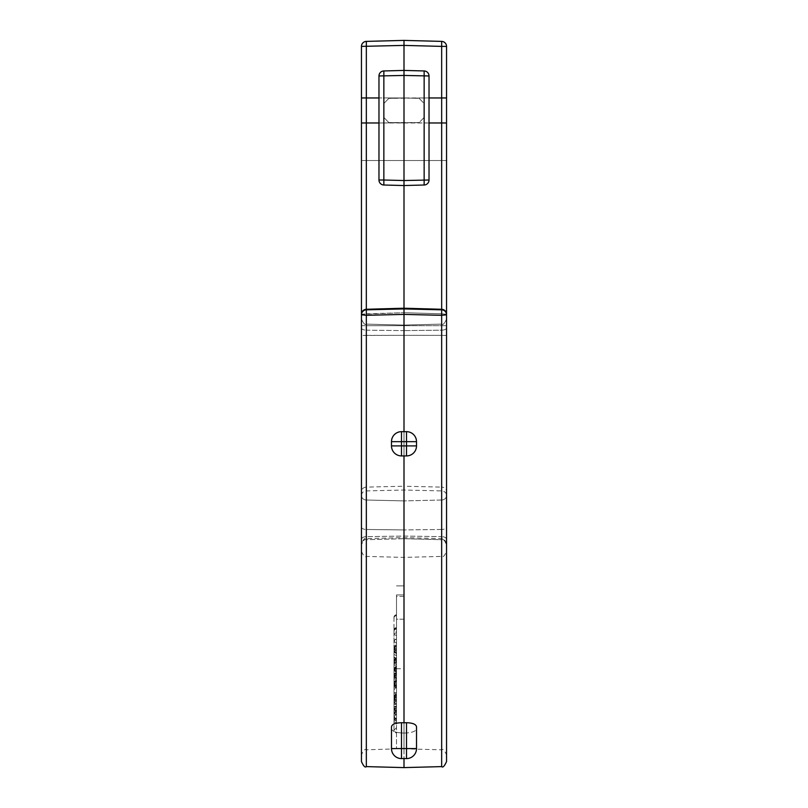 <?xml version="1.0" encoding="UTF-8"?>
<svg xmlns="http://www.w3.org/2000/svg" width="808" height="808" viewBox="0 0 808 808"><rect width="100%" height="100%" fill="white"/><g stroke="black" fill="none" stroke-linecap="round" stroke-linejoin="round"><path stroke-width="0.61" stroke-dasharray="4.04 3.03" d="M366.337 766.61L366.337 315.302L404 314.403L404 538.714L404 75.437L404 97.96L419.15 98.354L404 97.96L419.15 98.354L424.018 103.353L424.018 117.584L424.018 103.353L424.018 117.584L419.15 122.584L388.85 122.584L404 122.978L404 180.537L404 122.978L388.85 122.584L383.982 117.584L383.982 103.353L383.982 117.584L388.85 122.584L383.982 117.584L383.982 103.353L388.85 98.354L404 97.96L404 45.4L404 160.519L404 45.4L441.663 46.389L441.713 42.198M404 70.427L424.149 70.953L404 70.427L404 75.437L383.851 75.962L383.851 180.012L378.972 180.012L404 180.537L378.972 180.012A5.01 5.01 0 0 0 383.851 185.012A5.01 5.01 0 0 1 378.972 180.012A5.01 5.01 0 0 0 383.851 185.012L404 185.537L424.149 185.012A5.01 5.01 0 0 0 429.028 180.012L429.028 75.962A5.01 5.01 0 0 0 424.149 70.953L404 70.427L383.851 70.953A5.01 5.01 0 0 0 378.972 75.962L378.972 180.012A5.01 5.01 0 0 0 383.851 185.012L383.851 180.012L383.851 185.012L404 185.537L383.851 185.012L383.851 97.96L404 97.96L388.85 98.354L383.982 103.353L388.85 98.354L404 97.96L404 185.537L424.149 185.012L404 185.537L404 75.437L404 97.96L378.972 97.96L383.851 97.96L383.851 70.953L404 70.427L404 75.437L404 70.427L383.851 70.953L383.851 75.962L383.851 70.953A5.01 5.01 0 0 0 378.972 75.962L378.972 180.012L378.972 75.962A5.01 5.01 0 0 1 383.851 70.953A5.01 5.01 0 0 0 378.972 75.962L404 75.437L424.149 75.962L424.149 70.953L424.149 97.96L404 97.96L419.15 98.354L424.018 103.353L419.15 98.354L424.018 103.353L424.018 117.584L419.15 122.584L424.018 117.584L419.15 122.584L378.972 122.978L424.149 122.978L424.149 185.012A5.01 5.01 0 0 0 429.028 180.012L429.028 75.962L429.028 180.012L404 180.537L404 185.537M416.514 441.663L391.486 441.663A10.009 10.009 0 0 1 401.495 431.654A10.009 10.009 0 0 0 391.486 441.663L391.486 445.915A10.009 10.009 0 0 0 401.495 455.924L401.495 455.924C395.466 455.288 392.122 451.955 391.486 445.915C392.122 451.955 395.466 455.288 401.495 455.924L401.495 431.654L406.505 431.654C412.534 432.29 415.878 435.623 416.514 441.663L416.514 445.915L416.514 441.663C415.878 435.623 412.534 432.29 406.505 431.654L406.505 455.924C412.534 455.288 415.878 451.955 416.514 445.915C415.878 451.955 412.534 455.288 406.505 455.924L406.505 455.924A10.009 10.009 0 0 0 416.514 445.915L416.514 441.663A10.009 10.009 0 0 0 406.505 431.654L401.495 431.654C395.466 432.29 392.122 435.623 391.486 441.663C392.122 435.623 395.466 432.29 401.495 431.654L406.505 431.654M401.495 455.924L406.505 455.924A10.009 10.009 180 0 0 416.514 445.915L391.486 445.915A10.009 10.009 91.4 0 0 401.495 455.924M396.496 668.499L396.496 666.812A2.505 2.505 0 0 0 393.991 669.317L393.991 712.333L393.991 669.317A2.505 0.828 180 0 1 396.496 668.499L396.496 659.783A2.505 2.363 180 0 0 393.991 662.146L393.991 675.104A2.505 1.848 180 0 1 396.496 673.256L396.496 696.617A2.505 0.677 0 0 0 393.991 697.284L393.991 721.332A2.505 2.394 180 0 1 396.496 718.938L396.496 696.617M396.496 709.879L396.496 708.434A2.505 2.505 0 0 0 393.991 710.939A2.505 1.05 180 0 1 396.496 709.879L396.496 680.992A2.505 2.495 180 0 0 393.991 683.487L393.991 716.716L393.991 683.487L396.496 683.932L396.496 680.992A2.505 2.505 0 0 0 393.991 683.487M396.496 682.639L396.496 681.427A2.505 1.222 0 0 0 393.991 682.639L393.991 699.718A2.505 2.495 0 0 1 396.496 697.223L396.496 697.223A2.505 2.505 0 0 0 393.991 699.718L393.991 682.639A2.505 2.353 0 0 0 396.496 684.992L396.496 682.639M393.991 699.718L396.496 700.031L396.496 706.354L396.496 695.052L393.991 695.597M396.496 670.448A2.505 0.828 0 0 1 393.991 669.62A2.505 2.363 0 0 1 396.496 667.256L396.496 714.696A2.505 2.363 0 0 1 393.991 712.333A2.505 2.505 0 0 0 396.496 714.838M396.496 658.449L396.496 654.985A2.505 1.384 0 0 0 393.991 656.369L393.991 629.796L393.991 656.369A2.505 2.081 0 0 0 396.496 658.449L396.496 658.641A2.505 2.081 0 0 1 393.991 656.55A2.505 2.505 0 0 0 396.496 659.055L396.496 658.641M393.991 730.149L396.496 727.675L396.496 698.203A2.505 0.596 180 0 1 393.991 697.607A2.505 2.454 0 0 0 396.496 700.051L396.496 715.08A2.505 2.414 180 0 0 393.991 717.494L393.991 670.468A2.505 2.414 180 0 1 396.496 668.054L396.496 715.08M393.991 668.59A2.505 1.333 0 0 1 396.496 667.256L396.496 670.711A2.505 2.121 180 0 1 393.991 668.59L393.991 630.482L393.991 668.59M393.991 684.154L393.991 700.99L393.991 683.891L396.496 686.275L393.991 683.891L393.991 689.487M393.991 648.915L393.991 662.55L393.991 647.794L396.496 649.915L396.496 648.531L394.031 646.45M396.496 683.78L396.496 687.113A2.505 2.262 0 0 1 393.991 684.841A2.505 1.071 0 0 1 396.496 683.78L396.496 700.082A2.505 1.071 0 0 1 393.991 699.021L393.991 650.066L393.991 699.021A2.505 2.505 0 0 0 396.496 701.516M393.991 647.703L396.496 645.208L396.496 647.794L396.496 615.231A2.505 2.081 180 0 0 393.991 617.312L393.991 651.127L393.991 617.312A2.505 1.384 0 0 1 396.496 615.928L396.496 654.985M396.496 687.709L396.496 686.517A2.505 1.071 180 0 1 393.991 685.447A2.505 2.262 0 0 0 396.496 687.709L396.496 687.113M396.496 673.569L396.496 677.478A2.505 1.869 180 0 1 393.991 675.609A2.505 2.04 0 0 1 396.496 673.569L396.496 686.517M393.991 650.773L396.496 653.046L396.496 651.511L393.991 649.006M393.991 683.77L396.496 681.265L393.991 683.82L393.991 697.284A2.505 2.454 0 0 0 396.496 699.738M396.496 722.382A2.505 1.05 180 0 1 393.991 721.332L393.991 730.846L396.496 733.341L393.991 730.876M396.496 718.494L396.496 718.393A2.505 2.505 0 0 0 393.991 720.898A2.505 2.394 180 0 1 396.496 718.494L396.496 718.938M396.496 718.393L396.496 727.644L393.991 730.169M396.496 698.203L396.496 700.102A2.505 2.505 0 0 1 393.991 697.607M393.991 691.789L393.991 696.122L396.496 693.759L393.991 695.547L393.991 661.843L393.991 695.547M393.991 708.909L396.496 711.353L396.496 627.988L396.496 670.69A2.505 1.333 0 0 1 393.991 669.357A2.505 2.505 0 0 0 396.496 671.862L396.496 670.69L396.496 671.862M393.991 662.55L396.496 664.893L396.496 661.015L396.496 714.696M393.991 695.415L396.496 697.789L396.496 698.597L393.991 696.122M396.496 659.338L396.496 659.48A2.505 2.363 180 0 0 393.991 661.843A2.505 0.828 0 0 1 396.496 661.015L396.496 659.338A2.505 2.505 0 0 0 393.991 661.843M396.496 619.191L396.496 748.834L396.496 594.92L396.496 619.191L404 619.191L404 748.834L404 594.92L404 619.191L396.496 619.191M396.496 596.425L396.496 668.751L396.496 596.425L404 596.425L404 585.871L404 668.751L404 596.425L396.496 596.425M396.496 628.21L396.496 631.684A2.505 1.384 0 0 1 393.991 630.301A2.505 2.081 0 0 1 396.496 628.21L396.496 627.291A2.505 2.505 0 0 0 393.991 629.796A2.505 2.081 0 0 1 396.496 627.715M396.496 659.055L396.496 631.684M393.991 629.796A2.505 1.384 180 0 1 396.496 628.412L396.496 642.936L393.991 644.34L394.001 651.642L396.496 653.935L393.991 647.39M396.496 615.928L396.496 615.231M396.496 642.936L396.496 649.541L394.021 651.632M396.496 628.412L396.496 627.291M393.991 659.863L396.496 661.015L396.496 642.491L393.991 642.006A2.505 2.222 180 0 1 396.496 639.785L396.496 639.401A2.505 2.222 180 0 0 393.991 641.623A2.505 0.515 -0 0 1 396.496 641.108L396.496 677.932L393.991 675.7M396.496 641.108L396.496 639.401M396.496 639.785L396.496 642.491M393.991 648.218L394.021 646.45L396.496 644.34L393.991 648.612M396.496 684.992L396.496 685.285A2.505 2.353 0 0 1 393.991 682.942A2.505 2.505 0 0 0 396.496 685.437L396.496 685.285M393.991 676.407L396.496 678.912L396.496 685.437M393.991 676.69L396.496 679.134L396.496 695.052M393.991 709.111L396.496 706.606L393.991 708.788M393.991 676.639L396.496 674.195L396.496 681.427M396.496 681.568L393.991 684.012L396.496 681.568M396.496 683.932L396.496 719.322L393.991 716.827M393.991 716.716L396.496 719.211L396.496 712.222A2.505 1.091 180 0 1 393.991 711.131A2.505 2.444 0 0 1 396.496 708.697L396.496 712.222M393.991 716.746L396.496 714.242L393.991 716.666M396.496 667.681L396.496 667.58A2.505 2.505 0 0 0 393.991 670.085A2.505 2.414 180 0 1 396.496 667.681L396.496 668.054M396.496 667.58L396.496 707.798A2.505 0.677 180 0 0 393.991 708.465A2.505 2.414 -0 0 1 396.496 706.061L393.991 705.818M396.496 708.687A2.505 0.677 180 0 0 393.991 709.363A2.505 2.414 180 0 0 396.496 711.777L396.496 707.798M396.496 672.599A2.505 2.505 0 0 0 393.991 675.104L393.991 662.166L396.496 663.328M396.496 657.621L396.496 649.915L396.496 657.621L393.991 659.783L396.496 661.934M393.991 662.368A2.505 2.373 180 0 1 396.496 659.995L396.496 661.267L393.991 663.762M396.496 697.365L396.496 686.275L396.496 697.365L393.991 697.142M393.991 730.846L393.991 683.82M396.496 671.145A2.505 0.677 180 0 1 393.991 670.468L393.991 717.494A2.505 0.677 0 0 0 396.496 718.171M396.496 627.988A2.505 2.505 0 0 0 393.991 630.482A2.505 1.333 0 0 1 396.496 629.149A2.505 2.121 180 0 0 393.991 631.25A2.505 1.333 -0 0 0 396.496 632.583L393.991 633.916M396.496 671.478A2.505 2.121 180 0 1 393.991 669.357M393.991 630.482A2.505 2.121 180 0 1 396.496 628.371M396.496 673.246L393.991 674.306M396.496 697.324A2.505 1.071 180 0 0 393.991 698.395A2.505 2.262 180 0 0 396.496 700.657M396.496 701.283A2.505 2.262 180 0 1 393.991 699.021M393.991 660.752L396.496 659.671M393.991 650.066L396.496 647.794L393.991 649.885L393.991 651.127M396.496 675.983L393.991 674.922M393.991 712.787L396.496 709.697M396.496 720.797A2.505 2.414 180 0 1 393.991 718.393A2.505 2.505 0 0 0 396.496 720.888M393.991 713.161L396.496 711.424M396.496 657.934A2.505 1.384 180 0 1 393.991 656.55M396.496 651.571L393.991 649.491M396.496 615.757A2.505 2.081 180 0 0 393.991 617.837A2.505 1.384 0 0 0 396.496 619.221M393.991 675.104A2.505 2.04 0 0 1 396.496 673.054M393.991 676.003L396.496 673.781L393.991 676.286M393.991 669.509L396.496 668.711M394.011 659.53L393.991 661.287M396.496 658.288L393.991 659.399M394.021 646.45L393.991 647.794M396.496 646.279L393.991 648.471M396.496 713.161A2.505 0.828 180 0 1 393.991 712.333M396.496 714.393A2.505 2.363 0 0 1 393.991 712.03A2.505 0.828 0 0 1 396.496 711.212M393.991 669.317A2.505 2.363 0 0 1 396.496 666.954M396.496 696.547L393.991 691.153M393.991 685.78L396.496 684.932M396.496 680.427L393.991 681.235M393.991 681.578L396.496 682.386M393.991 662.146A2.505 0.828 0 0 0 396.496 662.974M396.496 699.435L393.991 699.779A2.505 2.495 0 0 1 396.496 697.274M396.496 684.093A2.505 1.151 180 0 1 393.991 682.942M393.991 695.728L396.496 696.274M393.991 710.939A2.505 2.444 0 0 1 396.496 708.495M396.496 704.344L393.991 704.536M393.991 713.06L396.496 711.414M396.496 681.063A2.505 2.495 180 0 0 393.991 683.558L396.496 683.073M393.991 703.132L396.496 704.465M394.011 702.718L393.991 700.99M393.991 703.142L396.496 699.627M396.496 685.8L393.991 690.517M396.496 692.607L393.991 692.779L396.496 692.951M396.496 706.818L393.991 706.687M393.991 720.898A2.505 1.071 0 0 1 396.496 719.817M393.991 684.477L396.496 686.982L393.991 684.507M393.991 706.596L396.496 706.455M361.459 327.927L361.459 551.41L361.459 327.927A5.01 2.242 0 0 0 366.337 330.169L404 330.613L404 325.089L404 557.399L404 330.613L366.337 330.169L366.337 324.109L366.337 500.021L404 500.899L366.337 500.021L366.337 556.409L366.337 330.169A5.01 2.242 -0 0 1 361.459 327.927M366.287 309.282A5.01 5.01 0 0 0 361.459 314.282L366.337 313.787L366.337 536.623L366.317 309.282L366.337 313.787L404 312.726L361.459 314.282L361.459 761.611M446.541 539.421A5.01 2.798 180 0 0 441.663 536.623L441.683 309.282L441.663 313.787L404 312.726L441.663 313.787L441.663 536.623A5.01 2.798 -0 0 1 446.541 539.421L446.541 527.159A5.01 2.313 180 0 1 441.663 529.472L441.663 539.704L441.663 536.623L404 536.068L366.337 536.623L366.337 539.704L366.337 529.472L404 529.937L366.337 529.472L366.337 325.674L404 325.674L366.337 325.674L366.337 41.39A5.01 5.01 0 0 0 361.459 46.389L361.459 543.602L361.459 46.389L361.459 527.159L361.459 325.674L366.337 325.674L366.337 539.704L366.337 536.623L404 536.068L441.663 536.623L441.663 539.704L441.663 529.472A5.01 2.313 180 0 0 446.541 527.159M446.541 335.098L446.541 754.824L446.541 335.098M401.495 722.716C395.233 722.918 391.9 724.291 391.486 726.836L391.486 748.582A10.009 10.009 180 0 0 401.495 758.591L401.495 722.716L404 722.786L404 308.232L404 308.929L366.337 309.828L366.317 309.282L366.337 325.674L361.459 325.674M391.486 728.634C391.9 731.068 395.233 732.513 401.495 732.967C395.253 732.513 391.91 731.068 391.486 728.634L391.486 748.582L391.486 728.634M404 767.6L404 733.038L401.495 732.967L404 733.038L404 758.591M404 431.654L404 455.924M446.541 325.674L441.663 325.674L441.663 529.472L441.663 325.674L446.541 325.674L446.541 46.389A5.01 5.01 0 0 0 441.663 41.39L404 40.4L366.337 41.39L404 40.4L404 45.4L366.337 46.389L366.337 41.39A5.01 5.01 0 0 0 361.459 46.389L404 45.4L441.663 46.389L441.663 325.674L404 325.674L441.663 325.674L441.663 309.302A5.01 4.989 180 0 1 446.541 314.282A5.01 5.01 0 0 0 441.713 309.282M446.541 491.597L446.541 122.978L446.541 491.597A5.01 4.484 0 0 0 441.663 487.113L441.663 160.519L441.663 487.113L404 486.224L404 160.519L404 537.613L404 486.224L366.337 487.113L366.337 160.519L404 160.519L366.337 160.519L366.337 46.389L404 45.4L404 40.4L404 45.4L441.663 46.389L441.663 160.519L404 160.519L441.663 160.519L441.663 46.389L446.541 46.389L441.663 46.389L441.663 41.39L404 40.4M396.496 748.834L366.337 749.814C365.176 748.582 363.549 750.248 361.459 754.824L361.459 335.471L404 335.33L404 748.834L404 335.33L441.663 335.35L366.337 335.35L366.337 749.814L366.337 324.109L366.337 335.35L361.459 335.471M446.541 761.611L446.541 314.282L441.663 313.787L446.541 314.282M404 314.403L441.663 315.302L441.663 766.61M416.514 733.038L416.514 728.634C416.1 731.068 412.767 732.513 406.505 732.967C412.747 732.513 416.09 731.068 416.514 728.634L416.514 726.836C416.12 724.291 412.777 722.918 406.505 722.716L404 722.786M404 733.038L406.505 732.967L406.505 758.591A10.009 10.009 180 0 0 416.514 748.582L416.514 748.582A10.009 10.009 0 0 1 406.505 758.591L406.505 748.582L406.505 758.591A10.009 10.009 0 0 0 416.514 748.582L406.505 748.582L406.505 732.967L404 733.038M388.85 122.584L429.028 122.978L424.149 122.978L424.149 97.96L429.028 97.96L388.85 98.354L383.982 103.353L383.982 117.584L388.85 122.584M406.505 722.716L406.505 748.582L391.486 748.582L401.495 748.582L401.495 733.038L401.495 748.582L391.486 748.582A10.009 10.009 0 0 0 401.495 758.591L406.505 758.591L401.495 758.591L401.495 748.582L416.514 748.582M424.149 70.953L424.149 75.962L404 75.437L424.149 75.962L424.149 180.012L429.028 180.012A5.01 5.01 0 0 1 424.149 185.012A5.01 5.01 0 0 0 429.028 180.012L424.149 180.012L424.149 75.962L429.028 75.962A5.01 5.01 0 0 0 424.149 70.953A5.01 5.01 0 0 1 429.028 75.962L424.149 75.962L429.028 75.962A5.01 5.01 0 0 0 424.149 70.953M441.673 309.282L404 308.212L404 312.726L404 308.232L441.663 309.302L441.663 315.302L446.541 314.807A5.01 4.989 180 0 0 441.663 309.828L404 308.929M366.337 315.302L366.337 309.828A5.01 4.989 180 0 0 361.459 314.807L366.337 315.302M366.287 42.198L366.337 487.113A5.01 4.484 180 0 0 361.459 491.597M441.663 41.39L441.663 46.389L446.541 46.389A5.01 5.01 0 0 0 441.663 41.39A5.01 5.01 0 0 1 446.541 46.389M361.459 314.282A5.01 4.989 180 0 1 366.337 309.302L404 308.232M404 180.537L424.149 180.012L404 180.537L383.851 180.012L383.851 75.962L378.972 75.962L404 75.437M396.496 594.92L404 594.92L396.496 594.92M393.991 661.358L396.496 662.439M393.991 670.085A2.505 0.677 0 0 1 396.496 669.408M396.496 719.07A2.505 0.677 0 0 1 393.991 718.393M393.991 634.27L396.496 635.644M396.496 659.52A2.505 1.131 0 0 0 393.991 660.651M396.496 652.197A2.505 1.141 0 0 0 393.991 653.339M393.991 654.46L396.496 655.611M396.496 696.112L393.991 696.324M393.991 700.728A2.505 2.505 0 0 0 396.496 703.223M396.496 698.102A2.505 2.495 0 0 0 393.991 700.597M361.459 527.159A5.01 2.313 180 0 0 366.337 529.472A5.01 2.313 180 0 1 361.459 527.159M441.663 330.169L441.663 749.814L441.663 330.169A5.01 2.242 0 0 0 446.541 327.927A5.01 2.242 0 0 1 441.663 330.169L404 330.613L441.663 330.169L441.663 500.021L404 500.899L441.663 500.021L441.663 556.409L441.663 330.169M361.459 495.435A5.01 4.525 0 0 1 366.337 490.911L404 490.022L441.663 490.911A5.01 4.525 180 0 1 446.541 495.435M441.663 529.472L404 529.937L441.663 529.472M416.393 748.582L401.495 748.582L401.495 758.591L406.505 758.591M441.663 500.021A5.01 4.454 180 0 0 446.541 495.567A5.01 4.454 0 0 1 441.663 500.021M446.541 335.471L441.663 335.35L446.541 335.471M446.541 160.54L441.663 160.519L446.541 160.519M366.337 160.519L361.459 160.519L366.337 160.519M361.459 46.389L366.337 46.389L361.459 46.389A5.01 5.01 0 0 1 366.337 41.39M366.337 536.623A5.01 2.798 0 0 0 361.459 539.421A5.01 2.798 0 0 1 366.337 536.623M366.337 500.021A5.01 4.454 180 0 1 361.459 495.567A5.01 4.454 0 0 0 366.337 500.021M396.496 585.871L404 585.871L396.496 585.871M396.496 668.751L404 668.751M393.991 685.447A2.505 2.505 0 0 0 396.496 687.951M396.496 705.97A2.505 2.505 0 0 0 393.991 708.465M396.496 614.807A2.505 2.505 0 0 0 393.991 617.312M396.496 680.639L393.991 678.134M396.496 675.377L393.991 677.882M396.496 639.128A2.505 2.505 0 0 0 393.991 641.623M396.496 666.792L393.991 664.287M396.496 711.818L393.991 709.313M366.337 324.109C365.216 325.361 363.59 323.695 361.459 319.099C363.549 323.675 365.176 325.341 366.337 324.109L404 325.089L366.337 324.109M441.663 324.109C442.784 325.361 444.41 323.695 446.541 319.099C444.451 323.675 442.824 325.341 441.663 324.109L404 325.089L441.663 324.109M404 538.714L441.663 539.704C442.794 538.441 444.42 540.108 446.541 544.703C444.451 540.138 442.824 538.471 441.663 539.704L404 538.714L366.337 539.704C365.176 538.471 363.549 540.138 361.459 544.703C363.549 540.138 365.176 538.471 366.337 539.704L404 538.714M446.541 543.602C444.451 539.027 442.824 537.36 441.663 538.593L404 537.613L366.337 538.593C365.176 537.36 363.549 539.027 361.459 543.602M361.459 551.41C363.549 555.975 365.176 557.651 366.337 556.409L404 557.399L441.663 556.409C442.865 557.621 444.491 555.955 446.541 551.41M404 748.834L441.663 749.814C442.824 748.582 444.451 750.248 446.541 754.824M366.327 309.282L404 308.212M391.486 748.582A10.009 10.009 0 0 0 401.495 758.591"/><path stroke-width="1.21" d="M404 185.537L383.851 185.012L383.851 180.012L404 180.537L404 185.537L424.149 185.012L424.149 70.953L404 70.427L383.851 70.953L383.851 180.012L378.972 180.012L378.972 75.962L404 75.437L404 314.403L366.337 315.302L366.337 766.61L404 767.6L404 758.591M404 767.6L441.663 766.61L441.663 46.389L404 45.4L404 75.437L429.028 75.962L429.028 180.012A5.01 5.01 0 0 1 424.149 185.012A5.01 5.01 0 0 0 429.028 180.012L404 180.537M404 75.437L404 70.427M378.972 180.012A5.01 5.01 0 0 0 383.851 185.012A5.01 5.01 0 0 1 378.972 180.012M383.851 70.953A5.01 5.01 0 0 0 378.972 75.962A5.01 5.01 0 0 1 383.851 70.953M429.028 75.962A5.01 5.01 0 0 0 424.149 70.953A5.01 5.01 0 0 1 429.028 75.962M401.495 431.654L406.505 431.654A10.009 10.009 0 0 1 416.514 441.663L416.514 445.915A10.009 10.009 0 0 1 406.505 455.924L406.505 431.654A10.009 10.009 0 0 1 416.514 441.663L401.495 441.663L401.495 445.915L416.514 445.915A10.009 10.009 0 0 1 406.505 455.924L401.495 455.924A10.009 10.009 0 0 1 391.486 445.915L391.486 441.663A10.009 10.009 90 0 1 401.495 431.654L401.495 441.663L391.486 441.663A10.009 10.009 90 0 1 401.495 431.654A10.009 10.009 0 0 0 391.486 441.663M404 308.929L441.663 309.828A5.01 4.989 -0 0 1 446.541 314.807L441.663 315.302L404 314.403L404 308.929L366.337 309.828A5.01 4.989 180 0 0 361.459 314.807L361.459 314.282A5.01 4.989 180 0 1 366.337 309.302L366.337 315.302L361.459 314.807L361.459 761.611C363.529 766.176 365.155 767.842 366.337 766.61M401.495 722.716L401.495 758.591A10.009 10.009 -0 0 1 391.486 748.582L391.486 726.836C391.88 724.291 395.223 722.918 401.495 722.716L404 722.786L404 455.924M404 314.403L404 431.654M361.459 325.674L361.459 46.389A5.01 5.01 0 0 1 366.337 41.39L404 40.4L441.663 41.39L404 40.4L366.337 41.39L366.337 122.978L378.972 122.978M366.337 41.39A5.01 5.01 0 0 0 361.459 46.389L361.459 46.389A5.01 5.01 0 0 1 366.337 41.39L366.287 42.198M361.459 335.471L361.459 754.824M446.541 527.159L446.541 539.421M441.673 309.282L404 308.212L441.663 309.302A5.01 4.989 0 0 1 446.541 314.282L446.541 761.611C444.451 766.186 442.824 767.852 441.663 766.61M441.713 42.198L441.663 41.39A5.01 5.01 0 0 1 446.541 46.389L441.663 46.389L441.663 41.39A5.01 5.01 0 0 1 446.541 46.389L446.541 325.674M406.505 722.716C412.767 722.918 416.1 724.291 416.514 726.836L416.514 748.582L391.486 748.582A10.009 10.009 0 0 0 401.495 758.591A10.009 10.009 -146.7 0 1 391.486 748.582A10.009 10.009 0 0 0 401.495 758.591L406.505 758.591L406.505 722.716L404 722.786M416.393 748.582L416.514 748.582A10.009 10.009 180 0 1 406.505 758.591A10.009 10.009 0 0 0 416.514 748.582A10.009 10.009 0 0 1 406.505 758.591L401.495 758.591L406.505 758.591A10.009 10.009 0 0 0 416.514 748.582L416.514 733.038M361.459 122.978L366.337 122.978L366.327 309.282L404 308.232M361.459 46.389L404 45.4L404 40.4M401.495 455.924L401.495 445.915L391.486 445.915A10.009 10.009 0 0 0 401.495 455.924M446.541 122.978L429.028 122.978M446.541 97.96L429.028 97.96M378.972 97.96L361.459 97.96M446.541 46.389A5.01 5.01 0 0 0 441.663 41.39A5.01 5.01 0 0 1 446.541 46.389M416.514 441.663A10.009 10.009 0 0 0 406.505 431.654M366.327 309.282L404 308.212M446.541 314.282A5.01 5.01 0 0 0 441.713 309.282M366.287 309.282A5.01 5.01 0 0 0 361.459 314.282"/></g></svg>
